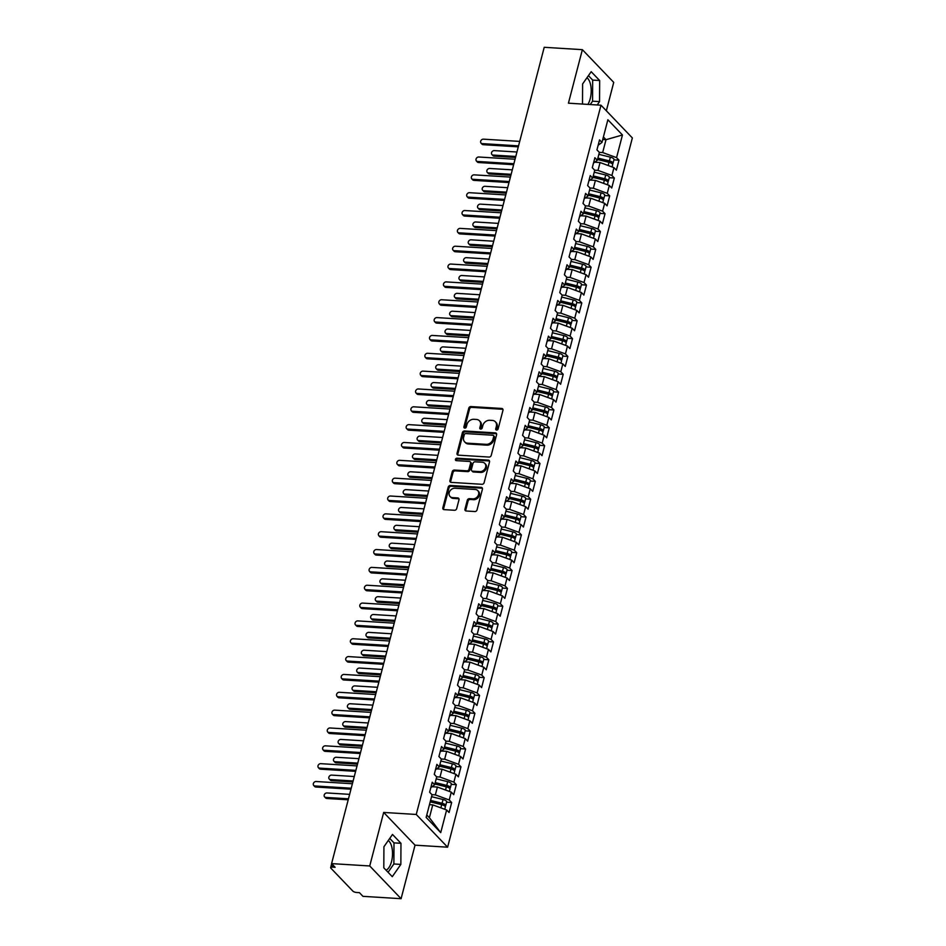 <?xml version="1.0" encoding="UTF-8"?>
<svg xmlns="http://www.w3.org/2000/svg" width="946" height="946" viewBox="0 0 946 946"><rect width="100%" height="100%" fill="white"/><g stroke="black" fill="none" stroke-linecap="round" stroke-linejoin="round"><path stroke-width="1.42" d="M496.603 430.075A1.348 1.1 -43.8 0 0 498.116 428.928L502.965 410.316A1.927 1.573 -43.8 0 0 501.711 408.459L470.931 406.555A1.927 1.573 -43.8 0 0 468.767 408.199L463.918 426.812A1.348 1.1 -43.8 0 0 466.319 426.965L466.946 424.553A6.173 5.049 -43.8 0 1 473.875 419.291L476.441 419.445A6.173 5.049 -43.8 0 1 479.433 420.781A6.173 5.049 -43.8 0 1 480.45 425.393L479.823 427.793A1.348 1.1 -43.8 0 0 482.212 427.947L482.838 425.534A6.173 5.049 -43.8 0 1 489.78 420.272L492.334 420.426A6.173 5.049 -43.8 0 1 495.337 421.762A6.173 5.049 -43.8 0 1 496.354 426.374L495.728 428.775A1.348 1.1 -43.8 0 0 496.603 430.075M386.039 870.166A15.337 7.06 93.5 0 0 391.538 861.522A15.337 7.06 93.5 0 0 388.262 840.533M586.946 77.761A15.337 7.06 -86.5 0 1 590.221 98.739A15.337 7.06 -86.5 0 1 587.892 104.391M464.971 509.137A1.927 1.573 -43.8 0 0 466.224 510.994L474.868 511.538A1.927 1.573 -43.8 0 0 477.032 509.882L482.413 489.224A1.927 1.573 -43.8 0 0 481.159 487.367L450.379 485.464A1.927 1.573 -43.8 0 0 448.215 487.107L442.834 507.766A1.927 1.573 -43.8 0 0 444.088 509.622L454.518 510.272A1.927 1.573 -43.8 0 0 456.682 508.629L458.987 499.784A1.927 1.573 -43.8 0 0 457.734 497.927L452.566 497.608A5.168 4.222 -43.8 0 1 450.06 496.496A5.168 4.222 -43.8 0 1 449.835 491.163A5.168 4.222 -43.8 0 1 455.002 488.231L475.259 489.484A5.168 4.222 -43.8 0 1 477.765 490.607A5.168 4.222 -43.8 0 1 477.99 495.929A5.168 4.222 -43.8 0 1 472.823 498.861L469.441 498.648A1.927 1.573 -43.8 0 0 467.277 500.292L464.971 509.137L465.763 509.953A1.927 1.573 -43.8 0 0 465.775 510.899M606.339 110.777L613.729 82.385L582.369 49.665L544.222 47.3L331.585 863.615L335.12 867.293L332.33 867.115A2.944 1.029 -165.4 0 0 330.651 867.6A2.944 1.029 -165.4 0 0 330.887 868.18L352.846 891.097A2.944 1.029 -165.4 0 0 356.63 892.48L359.421 892.657L362.945 896.335L401.092 898.7L415.034 845.168L447.612 847.19L416.252 814.459L383.674 812.437L369.732 865.968L331.585 863.615M582.369 49.665L568.428 103.185L600.994 105.207L416.252 814.459M489.047 457.06A1.927 1.573 -43.8 0 0 491.222 455.416L496.603 434.746A1.927 1.573 -43.8 0 0 495.349 432.89L464.569 430.986A1.927 1.573 -43.8 0 0 462.405 432.629L457.024 453.3A1.927 1.573 -43.8 0 0 458.278 455.156L489.047 457.06M489.508 461.991L484.127 482.649A1.927 1.573 -43.8 0 1 481.952 484.293L451.183 482.389A1.927 1.573 -43.8 0 1 449.929 480.533L452.235 471.687A1.927 1.573 -43.8 0 1 454.399 470.044L466.875 470.812A1.927 1.573 -43.8 0 0 469.05 469.169L470.576 463.304A1.927 1.573 -43.8 0 0 469.322 461.447L456.327 460.643A1.348 1.1 -43.8 0 1 456.965 458.195L488.254 460.123A1.927 1.573 -43.8 0 1 489.508 461.991M447.612 847.19L632.354 137.939L600.994 105.207M602.732 139.5L606.008 139.701L622.456 134.982L607.876 119.764L601.975 142.42L599.539 139.878L596.938 149.87L599.374 152.412L597.328 160.264L594.892 157.722L592.291 167.714L594.727 170.256L592.681 178.108L590.245 175.566L587.643 185.558L590.079 188.1L588.034 195.952L585.598 193.41L582.996 203.402L585.432 205.944L583.386 213.796L580.95 211.254L578.349 221.246L580.785 223.788L578.739 231.64L576.303 229.098L573.702 239.09L576.126 241.62L574.092 249.472L571.656 246.941L569.054 256.934L571.479 259.464L569.445 267.316L567.009 264.785L564.407 274.778L566.831 277.308L564.786 285.16L562.362 282.629L559.76 292.621L562.184 295.152L560.138 303.004L557.714 300.473L555.113 310.465L557.537 312.996L555.491 320.848L553.067 318.317L550.466 328.309L552.89 330.84L550.844 338.692L548.42 336.149L545.818 346.141L548.242 348.684L546.197 356.536L543.773 353.993L541.171 363.985L543.595 366.528L541.55 374.38L539.125 371.837L536.524 381.829L538.948 384.372L536.902 392.223L534.478 389.681L531.877 399.673L534.301 402.216L532.255 410.067L529.831 407.525L527.229 417.517L529.654 420.059L527.608 427.899L525.184 425.369L522.57 435.361L525.006 437.892L522.961 445.743L520.537 443.213L517.923 453.205L520.359 455.736L518.313 463.587L515.889 461.057L513.276 471.049L515.712 473.579L513.666 481.431L511.23 478.901L508.629 488.893L511.065 491.423L509.019 499.275L506.583 496.745L503.982 506.737L506.417 509.267L504.372 517.119L501.936 514.589L499.334 524.581L501.77 527.111L499.725 534.963L497.289 532.421L494.687 542.413L497.123 544.955L495.077 552.807L492.641 550.265L490.04 560.257L492.476 562.799L490.43 570.651L487.994 568.108L485.393 578.101L487.829 580.643L485.783 588.495L483.347 585.952L480.745 595.945L483.181 598.487L481.136 606.339L478.7 603.796L476.098 613.788L478.534 616.331L476.488 624.171L474.052 621.64L471.451 631.632L473.887 634.163L471.841 642.015L469.405 639.484L466.804 649.476L469.24 652.007L467.194 659.859L464.758 657.328L462.156 667.32L464.581 669.851L462.547 677.703L460.111 675.172L457.509 685.164L459.933 687.695L457.899 695.547L455.464 693.016L452.862 703.008L455.286 705.539L453.24 713.39L450.816 710.86L448.215 720.852L450.639 723.383L448.593 731.234L446.169 728.692L443.568 738.684L445.992 741.226L443.946 749.078L441.522 746.536L438.92 756.528L441.344 759.07L439.299 766.922L436.875 764.38L434.273 774.372L436.697 776.914L434.652 784.766L432.227 782.224L429.626 792.216L432.05 794.758L426.149 817.415L440.73 832.634L446.63 809.977L432.748 804.88L429.472 804.679M622.456 134.982L616.556 157.639L602.661 152.543L599.303 152.341M613.907 159.862L618.991 160.17L616.556 157.639M618.991 160.17L616.378 170.162L613.954 167.631L611.908 175.483L598.014 170.386L594.656 170.185M609.259 177.706L614.332 178.014L611.908 175.483M614.332 178.014L611.731 188.006L609.307 185.475L607.261 193.327L593.367 188.23L590.008 188.018M604.612 195.55L609.685 195.857L607.261 193.327M609.685 195.857L607.084 205.85L604.66 203.319L602.614 211.171L588.719 206.074L585.361 205.861M599.965 213.394L605.038 213.701L602.614 211.171M605.038 213.701L602.436 223.694L600.012 221.163L597.967 229.015L584.072 223.918L580.702 223.705M595.318 231.238L600.391 231.545L597.967 229.015M600.391 231.545L597.789 241.537L595.365 239.007L593.319 246.859L579.425 241.762L576.055 241.549M590.671 249.07L595.744 249.389L593.319 246.859M595.744 249.389L593.142 259.381L590.718 256.851L588.672 264.691L574.778 259.606L571.408 259.393M586.023 266.914L591.096 267.233L588.672 264.691M591.096 267.233L588.495 277.225L586.071 274.683L584.025 282.535L570.131 277.45L566.76 277.237M581.376 284.758L586.449 285.077L584.025 282.535M586.449 285.077L583.848 295.069L581.423 292.527L579.378 300.379L565.483 295.294L562.113 295.081M576.729 302.602L581.802 302.921L579.378 300.379M581.802 302.921L579.2 312.913L576.776 310.371L574.73 318.223L560.836 313.126L557.466 312.925M572.07 320.446L577.155 320.765L574.73 318.223M577.155 320.765L574.553 330.757L572.129 328.215L570.083 336.067L556.189 330.97L552.819 330.769M567.423 338.29L572.507 338.609L570.083 336.067M572.507 338.609L569.906 348.601L567.47 346.059L565.436 353.91L551.542 348.814L548.172 348.613M562.775 356.134L567.86 356.441L565.436 353.91M567.86 356.441L565.259 366.433L562.823 363.903L560.789 371.754L546.894 366.658L543.524 366.457M558.128 373.977L563.213 374.285L560.789 371.754M563.213 374.285L560.611 384.277L558.175 381.746L556.13 389.598L542.247 384.502L538.877 384.289M553.481 391.821L558.566 392.129L556.13 389.598M558.566 392.129L555.964 402.121L553.528 399.59L551.483 407.442L537.6 402.346L534.23 402.133M548.834 409.665L553.918 409.973L551.483 407.442M553.918 409.973L551.317 419.965L548.881 417.434L546.835 425.286L532.953 420.19L529.583 419.977M544.187 427.509L549.271 427.817L546.835 425.286M549.271 427.817L546.67 437.809L544.234 435.278L542.188 443.13L528.306 438.033L524.935 437.821M539.539 445.341L544.624 445.661L542.188 443.13M544.624 445.661L542.023 455.653L539.587 453.122L537.541 460.962L523.646 455.877L520.288 455.665M534.892 463.185L539.977 463.505L537.541 460.962M539.977 463.505L537.375 473.497L534.939 470.954L532.894 478.806L518.999 473.721L515.641 473.508M530.245 481.029L535.33 481.348L532.894 478.806M535.33 481.348L532.728 491.341L530.292 488.798L528.246 496.65L514.352 491.565L510.994 491.352M525.598 498.873L530.682 499.192L528.246 496.65M530.682 499.192L528.081 509.185L525.645 506.642L523.599 514.494L509.705 509.397L506.347 509.196M520.95 516.717L526.035 517.036L523.599 514.494M526.035 517.036L523.434 527.028L520.998 524.486L518.952 532.338L505.058 527.241L501.699 527.04M516.303 534.561L521.388 534.88L518.952 532.338M521.388 534.88L518.786 544.872L516.35 542.33L514.305 550.182L500.41 545.085L497.052 544.884M511.656 552.405L516.741 552.712L514.305 550.182M516.741 552.712L514.139 562.704L511.703 560.174L509.658 568.026L495.763 562.929L492.405 562.728M507.009 570.249L512.093 570.556L509.658 568.026M512.093 570.556L509.48 580.548L507.056 578.018L505.01 585.87L491.116 580.773L487.758 580.56M502.361 588.093L507.446 588.4L505.01 585.87M507.446 588.4L504.833 598.392L502.409 595.862L500.363 603.714L486.469 598.617L483.11 598.404M497.714 605.937L502.799 606.244L500.363 603.714M502.799 606.244L500.186 616.236L497.762 613.706L495.716 621.557L481.821 616.461L478.463 616.248M493.067 623.781L498.14 624.088L495.716 621.557M498.14 624.088L495.538 634.08L493.114 631.55L491.069 639.401L477.174 634.305L473.816 634.092M488.42 641.613L493.493 641.932L491.069 639.401M493.493 641.932L490.891 651.924L488.467 649.382L486.421 657.234L472.527 652.149L469.169 651.936M483.773 659.457L488.846 659.776L486.421 657.234M488.846 659.776L486.244 669.768L483.82 667.226L481.774 675.077L467.88 669.993L464.51 669.78M479.125 677.301L484.198 677.62L481.774 675.077M484.198 677.62L481.597 687.612L479.173 685.07L477.127 692.921L463.233 687.837L459.862 687.624M474.478 695.144L479.551 695.464L477.127 692.921M479.551 695.464L476.95 705.456L474.525 702.913L472.48 710.765L458.585 705.669L455.215 705.468M469.831 712.988L474.904 713.308L472.48 710.765M474.904 713.308L472.302 723.3L469.878 720.757L467.832 728.609L453.938 723.513L450.568 723.312M465.184 730.832L470.257 731.152L467.832 728.609M470.257 731.152L467.655 741.144L465.231 738.601L463.185 746.453L449.291 741.357L445.921 741.156M460.536 748.676L465.609 748.984L463.185 746.453M465.609 748.984L463.008 758.976L460.584 756.445L458.538 764.297L444.644 759.2L441.274 758.999M455.877 766.52L460.962 766.828L458.538 764.297M460.962 766.828L458.361 776.82L455.925 774.289L453.891 782.141L439.996 777.044L436.626 776.832M451.23 784.364L456.315 784.672L453.891 782.141M456.315 784.672L453.713 794.664L451.277 792.133L449.244 799.985L435.349 794.888L431.979 794.675M446.583 802.208L451.668 802.515L449.244 799.985M451.668 802.515L449.066 812.508L446.63 809.977M434.652 784.766L430.82 787.604M426.776 814.991L429.401 817.722L432.748 804.88M429.401 817.722L440.73 832.634M439.299 766.922L435.467 769.76M435.349 794.888L437.395 787.037L432.038 786.705M451.277 792.133L437.395 787.037M443.946 749.078L440.115 751.916M439.996 777.044L442.042 769.193L436.685 768.862M455.925 774.289L442.042 769.193M448.593 731.234L444.762 734.072M444.644 759.2L446.689 751.349L441.333 751.018M460.584 756.445L446.689 751.349M453.24 713.39L449.409 716.228M449.291 741.357L451.337 733.505L445.98 733.174M465.231 738.601L451.337 733.505M457.899 695.547L454.068 698.385M453.938 723.513L455.984 715.661L450.627 715.33M469.878 720.757L455.984 715.661M462.547 677.703L458.715 680.552M458.585 705.669L460.631 697.829L455.274 697.486M474.525 702.913L460.631 697.829M467.194 659.859L463.363 662.708M463.233 687.837L465.278 679.985L459.922 679.654M479.173 685.07L465.278 679.985M471.841 642.015L468.01 644.865M467.88 669.993L469.925 662.141L464.569 661.81M483.82 667.226L469.925 662.141M476.488 624.171L472.657 627.021M472.527 652.149L474.573 644.297L469.216 643.966M488.467 649.382L474.573 644.297M481.136 606.339L477.304 609.177M477.174 634.305L479.22 626.453L473.863 626.122M493.114 631.55L479.22 626.453M485.783 588.495L481.952 591.333M481.821 616.461L483.867 608.609L478.51 608.278M497.762 613.706L483.867 608.609M490.43 570.651L486.599 573.489M486.469 598.617L488.514 590.765L483.158 590.434M502.409 595.862L488.514 590.765M495.077 552.807L491.246 555.645M491.116 580.773L493.162 572.921L487.805 572.59M507.056 578.018L493.162 572.921M499.725 534.963L495.893 537.801M495.763 562.929L497.809 555.077L492.452 554.746M511.703 560.174L497.809 555.077M504.372 517.119L500.54 519.957M500.41 545.085L502.456 537.233L497.099 536.902M516.35 542.33L502.456 537.233M509.019 499.275L505.188 502.113M505.058 527.241L507.103 519.389L501.747 519.058M520.998 524.486L507.103 519.389M513.666 481.431L509.835 484.281M509.705 509.397L511.751 501.557L506.394 501.214M525.645 506.642L511.751 501.557M518.313 463.587L514.482 466.437M514.352 491.565L516.398 483.713L511.041 483.382M530.292 488.798L516.398 483.713M522.961 445.743L519.129 448.593M518.999 473.721L521.045 465.87L515.688 465.538M534.939 470.954L521.045 465.87M527.608 427.899L523.777 430.749M523.646 455.877L525.692 448.026L520.335 447.695M539.587 453.122L525.692 448.026M532.255 410.067L528.424 412.905M528.306 438.033L530.339 430.182L524.995 429.851M544.234 435.278L530.339 430.182M536.902 392.223L533.071 395.061M532.953 420.19L534.987 412.338L529.642 412.007M548.881 417.434L534.987 412.338M541.55 374.38L537.718 377.218M537.6 402.346L539.646 394.494L534.289 394.163M553.528 399.59L539.646 394.494M546.197 356.536L542.365 359.374M542.247 384.502L544.293 376.65L538.936 376.319M558.175 381.746L544.293 376.65M550.844 338.692L547.013 341.53M546.894 366.658L548.94 358.806L543.583 358.475M562.823 363.903L548.94 358.806M555.491 320.848L551.66 323.686M551.542 348.814L553.587 340.962L548.231 340.631M567.47 346.059L553.587 340.962M560.138 303.004L556.307 305.842M556.189 330.97L558.235 323.118L552.878 322.787M572.129 328.215L558.235 323.118M564.786 285.16L560.954 288.01M560.836 313.126L562.882 305.286L557.525 304.943M576.776 310.371L562.882 305.286M569.445 267.316L565.613 270.166M565.483 295.294L567.529 287.442L562.172 287.111M581.423 292.527L567.529 287.442M574.092 249.472L570.261 252.322M570.131 277.45L572.176 269.598L566.82 269.267M586.071 274.683L572.176 269.598M578.739 231.64L574.908 234.478M574.778 259.606L576.824 251.754L571.467 251.423M590.718 256.851L576.824 251.754M583.386 213.796L579.555 216.634M579.425 241.762L581.471 233.91L576.114 233.579M595.365 239.007L581.471 233.91M588.034 195.952L584.202 198.79M584.072 223.918L586.118 216.066L580.761 215.735M600.012 221.163L586.118 216.066M592.681 178.108L588.85 180.946M588.719 206.074L590.765 198.222L585.408 197.891M604.66 203.319L590.765 198.222M597.328 160.264L593.497 163.102M593.367 188.23L595.412 180.379L590.056 180.047M609.307 185.475L595.412 180.379M601.975 142.42L598.144 145.258M598.014 170.386L600.06 162.535L594.703 162.204M613.954 167.631L600.06 162.535M369.732 865.968L401.092 898.7M597.198 104.971L599.539 101.624L599.658 80.528L591.191 71.695L582.606 83.958L582.5 104.06M415.034 845.168L383.674 812.437M400.962 843.3L392.495 834.467L383.922 846.741L383.804 867.837L392.271 876.67L400.856 864.408L400.962 843.3L393.997 842.874L389.74 838.428M602.661 152.543L606.008 139.701L603.394 136.969M590.233 104.545L592.574 101.187L592.681 80.091L588.424 75.645M592.574 101.187L599.539 101.624M592.681 80.091L599.658 80.528M388.073 872.283L393.879 863.97L393.997 842.874M393.879 863.97L400.856 864.408M496.473 430.063A1.348 1.1 -43.8 0 1 496.508 429.602L497.135 427.19A6.173 5.049 -43.8 0 0 496.118 422.578L495.337 421.762M479.433 420.781L480.225 421.597A6.173 5.049 -43.8 0 1 481.23 426.208L480.603 428.609A1.348 1.1 -43.8 0 0 480.58 429.082M502.941 409.382A1.927 1.573 -43.8 0 0 502.492 409.275L471.723 407.371A1.927 1.573 -43.8 0 0 469.547 409.027L464.711 427.627A1.348 1.1 -43.8 0 0 464.675 428.1M496.579 433.812A1.927 1.573 -43.8 0 0 496.13 433.717L465.349 431.814A1.927 1.573 -43.8 0 0 463.185 433.457L457.805 454.115A1.927 1.573 -43.8 0 0 457.829 455.061M493.706 436.532A1.348 1.1 -43.8 0 0 492.831 435.231L465.81 433.564A1.348 1.1 -43.8 0 0 464.297 434.711L463.635 437.253A6.173 5.049 -43.8 0 0 464.652 441.865A6.173 5.049 -43.8 0 0 467.643 443.189L486.114 444.336A6.173 5.049 -43.8 0 0 493.043 439.074L493.706 436.532L494.486 437.348A1.348 1.1 -43.8 0 0 494.261 436.343L493.481 435.527M464.652 441.865L465.432 442.681A6.173 5.049 -43.8 0 0 468.436 444.005L467.643 443.189M494.486 437.348L493.824 439.89A6.173 5.049 -43.8 0 1 486.894 445.152L468.436 444.005M470.257 461.861L471.037 462.677A1.927 1.573 -43.8 0 1 471.356 464.119L469.831 469.996A1.927 1.573 -43.8 0 1 467.667 471.64L455.18 470.86A1.927 1.573 -43.8 0 0 453.016 472.515L450.71 481.348A1.927 1.573 -43.8 0 0 450.734 482.294M489.484 461.045A1.927 1.573 -43.8 0 0 489.035 460.95L457.746 459.011A1.348 1.1 -43.8 0 0 456.197 460.631M479.835 471.616A5.168 4.222 -43.8 0 0 485.002 468.684A5.168 4.222 -43.8 0 0 484.778 463.363A5.168 4.222 -43.8 0 0 482.271 462.251L475.129 461.814A1.927 1.573 -43.8 0 0 472.965 463.457L471.439 469.322A1.927 1.573 -43.8 0 0 472.693 471.179L479.835 471.616L480.615 472.432A5.168 4.222 -43.8 0 0 485.783 469.512A5.168 4.222 -43.8 0 0 485.558 464.179L484.778 463.363M471.758 470.765L472.539 471.581A1.927 1.573 -43.8 0 0 473.473 471.995L472.693 471.179M480.615 472.432L473.473 471.995M477.765 490.607L478.558 491.423A5.168 4.222 -43.8 0 1 478.771 496.745A5.168 4.222 -43.8 0 1 473.603 499.677L470.233 499.464A1.927 1.573 -43.8 0 0 468.057 501.108L465.763 509.953M450.06 496.496L450.84 497.312A5.168 4.222 -43.8 0 0 453.347 498.424L452.566 497.608M458.964 498.838A1.927 1.573 -43.8 0 0 458.514 498.743L453.347 498.424M482.389 488.278A1.927 1.573 -43.8 0 0 481.94 488.183L451.171 486.279A1.927 1.573 -43.8 0 0 448.995 487.923L443.615 508.593A1.927 1.573 -43.8 0 0 443.639 509.527M597.671 158.94L609.283 161.79L610.395 162.759M597.896 158.088L609.401 160.903A3.926 1.36 14.6 0 1 612.701 162.476A3.926 1.36 14.6 0 1 613.02 163.256L614.001 159.507A3.926 1.36 -165.4 0 0 613.67 158.739A3.926 1.36 -165.4 0 0 610.371 157.154L598.865 154.34M613.02 163.256A3.926 1.36 14.6 0 1 612.228 163.812M597.517 159.507L609.023 162.334A3.926 1.36 14.6 0 1 612.322 163.906A3.926 1.36 14.6 0 1 612.653 164.687L612.062 166.934M493.126 155.073L494.143 156.137A2.46 2.01 136.2 0 1 492.961 155.605L491.932 154.541A2.46 2.01 -43.8 0 0 493.126 155.073L515.783 156.468M516.942 152.01L494.297 150.615A2.46 2.01 -43.8 0 0 491.932 154.541M494.143 156.137L515.523 157.462M519.709 141.403L483.311 139.157A2.46 2.01 -43.8 0 0 482.153 143.615L483.17 144.679A2.46 2.01 136.2 0 1 481.975 144.147L480.958 143.083M518.29 146.855L483.17 144.679M518.55 145.873L482.153 143.615M593.024 176.784L604.636 179.634L605.747 180.603M593.248 175.932L604.754 178.747A3.926 1.36 14.6 0 1 608.053 180.319A3.926 1.36 14.6 0 1 608.373 181.1L609.354 177.351A3.926 1.36 -165.4 0 0 609.023 176.583A3.926 1.36 -165.4 0 0 605.724 174.998L594.218 172.184M608.373 181.1A3.926 1.36 14.6 0 1 607.58 181.656M592.87 177.351L604.376 180.178A3.926 1.36 14.6 0 1 607.675 181.75A3.926 1.36 14.6 0 1 608.006 182.531L607.415 184.777M488.479 172.917L489.496 173.981A2.46 2.01 136.2 0 1 488.313 173.449L487.285 172.385A2.46 2.01 -43.8 0 0 488.479 172.917L511.136 174.312M512.294 169.854L489.65 168.459A2.46 2.01 -43.8 0 0 487.285 172.385M489.496 173.981L510.875 175.306M588.377 194.628L599.989 197.478L601.1 198.447M588.601 193.776L600.107 196.591A3.926 1.36 14.6 0 1 603.406 198.163A3.926 1.36 14.6 0 1 603.725 198.944L604.707 195.195A3.926 1.36 -165.4 0 0 604.376 194.415A3.926 1.36 -165.4 0 0 601.077 192.842L589.571 190.028M603.725 198.944A3.926 1.36 14.6 0 1 602.933 199.5M588.223 195.195L599.729 198.021A3.926 1.36 14.6 0 1 603.028 199.594A3.926 1.36 14.6 0 1 603.359 200.375L602.768 202.621M483.832 190.761L484.849 191.825A2.46 2.01 136.2 0 1 483.654 191.293L482.637 190.229A2.46 2.01 -43.8 0 0 483.832 190.761L506.488 192.156M507.647 187.698L484.991 186.303A2.46 2.01 -43.8 0 0 482.637 190.229M484.849 191.825L506.228 193.15M583.729 212.472L595.341 215.321L596.453 216.291M583.954 211.608L595.46 214.435A3.926 1.36 14.6 0 1 598.759 216.007A3.926 1.36 14.6 0 1 599.078 216.788L600.048 213.039A3.926 1.36 -165.4 0 0 599.729 212.259A3.926 1.36 -165.4 0 0 596.429 210.686L584.924 207.872M599.078 216.788A3.926 1.36 14.6 0 1 598.286 217.344M583.576 213.039L595.081 215.865A3.926 1.36 14.6 0 1 598.38 217.438A3.926 1.36 14.6 0 1 598.7 218.207L598.12 220.465M479.184 208.605L480.201 209.669A2.46 2.01 136.2 0 1 479.007 209.137L477.99 208.073A2.46 2.01 -43.8 0 0 479.184 208.605L501.841 210M503 205.542L480.343 204.135A2.46 2.01 -43.8 0 0 477.99 208.073M480.201 209.669L501.581 210.982M579.082 230.316L590.694 233.165L591.806 234.135M579.307 229.452L590.812 232.278A3.926 1.36 14.6 0 1 594.112 233.851A3.926 1.36 14.6 0 1 594.431 234.632L595.401 230.883A3.926 1.36 -165.4 0 0 595.081 230.103A3.926 1.36 -165.4 0 0 591.782 228.53L580.276 225.716M594.431 234.632A3.926 1.36 14.6 0 1 593.639 235.187M578.928 230.883L590.434 233.709A3.926 1.36 14.6 0 1 593.733 235.282A3.926 1.36 14.6 0 1 594.053 236.051L593.473 238.309M474.537 226.449L475.554 227.501A2.46 2.01 136.2 0 1 474.36 226.981L473.343 225.917A2.46 2.01 -43.8 0 0 474.537 226.449L497.194 227.844M498.353 223.386L475.696 221.979A2.46 2.01 -43.8 0 0 473.343 225.917M475.554 227.501L496.934 228.826M515.062 159.247L478.664 157.001A2.46 2.01 -43.8 0 0 477.505 161.459L478.522 162.523A2.46 2.01 136.2 0 1 477.328 161.991L476.311 160.926M513.643 164.699L478.522 162.523M513.903 163.717L477.505 161.459M510.414 177.091L474.017 174.844A2.46 2.01 -43.8 0 0 472.858 179.302L473.875 180.367A2.46 2.01 136.2 0 1 472.681 179.835L471.664 178.77M508.995 182.543L473.875 180.367M509.255 181.549L472.858 179.302M505.767 194.935L469.37 192.688A2.46 2.01 -43.8 0 0 468.211 197.146L469.228 198.211A2.46 2.01 136.2 0 1 468.034 197.679L467.017 196.614M504.348 200.386L469.228 198.211M504.596 199.393L468.211 197.146M501.12 212.779L464.723 210.532A2.46 2.01 -43.8 0 0 463.564 214.99L464.581 216.055A2.46 2.01 136.2 0 1 463.386 215.522L462.369 214.458M499.701 218.23L464.581 216.055M499.949 217.237L463.564 214.99M574.435 248.159L586.047 251.009L587.159 251.979M574.66 247.296L586.165 250.122A3.926 1.36 14.6 0 1 589.464 251.695A3.926 1.36 14.6 0 1 589.784 252.476L590.753 248.727A3.926 1.36 -165.4 0 0 590.434 247.947A3.926 1.36 -165.4 0 0 587.135 246.374L575.629 243.548M589.784 252.476A3.926 1.36 14.6 0 1 588.991 253.031M574.281 248.727L585.787 251.541A3.926 1.36 14.6 0 1 589.086 253.126A3.926 1.36 14.6 0 1 589.405 253.895L588.826 256.153M469.89 244.281L470.907 245.345A2.46 2.01 136.2 0 1 469.713 244.825L468.696 243.761A2.46 2.01 -43.8 0 0 469.89 244.281L492.547 245.688M493.706 241.23L471.049 239.823A2.46 2.01 -43.8 0 0 468.696 243.761M470.907 245.345L492.287 246.67M496.473 230.623L460.075 228.376A2.46 2.01 -43.8 0 0 458.916 232.834L459.933 233.899A2.46 2.01 136.2 0 1 458.739 233.366L457.722 232.302M495.054 236.062L459.933 233.899M495.302 235.081L458.916 232.834M569.788 266.003L581.4 268.841L582.511 269.823M570 265.14L581.518 267.966A3.926 1.36 14.6 0 1 584.817 269.539A3.926 1.36 14.6 0 1 585.136 270.308L586.106 266.571A3.926 1.36 -165.4 0 0 585.787 265.791A3.926 1.36 -165.4 0 0 582.488 264.218L570.982 261.392M585.136 270.308A3.926 1.36 14.6 0 1 584.344 270.875M569.634 266.571L581.14 269.385A3.926 1.36 14.6 0 1 584.439 270.97A3.926 1.36 14.6 0 1 584.758 271.739L584.179 273.997M465.243 262.125L466.26 263.189A2.46 2.01 136.2 0 1 465.065 262.657L464.048 261.604A2.46 2.01 -43.8 0 0 465.243 262.125L487.9 263.532M489.058 259.074L466.402 257.667A2.46 2.01 -43.8 0 0 464.048 261.604M466.26 263.189L487.639 264.513M565.14 283.847L576.741 286.685L577.864 287.667M565.353 282.984L576.871 285.81A3.926 1.36 14.6 0 1 580.17 287.383A3.926 1.36 14.6 0 1 580.489 288.152L581.459 284.415A3.926 1.36 -165.4 0 0 581.14 283.634A3.926 1.36 -165.4 0 0 577.84 282.062L566.335 279.236M580.489 288.152A3.926 1.36 14.6 0 1 579.697 288.707M564.987 284.415L576.492 287.229A3.926 1.36 14.6 0 1 579.792 288.814A3.926 1.36 14.6 0 1 580.111 289.582L579.531 291.841M460.596 279.969L461.613 281.033A2.46 2.01 136.2 0 1 460.418 280.501L459.401 279.437A2.46 2.01 -43.8 0 0 460.596 279.969L483.252 281.376M484.411 276.918L461.754 275.511A2.46 2.01 -43.8 0 0 459.401 279.437M461.613 281.033L482.992 282.357M560.481 301.691L572.094 304.529L573.217 305.511M560.706 300.828L572.224 303.642A3.926 1.36 14.6 0 1 575.523 305.227A3.926 1.36 14.6 0 1 575.842 305.996L576.812 302.247A3.926 1.36 -165.4 0 0 576.492 301.478A3.926 1.36 -165.4 0 0 573.193 299.906L561.688 297.079M575.842 305.996A3.926 1.36 14.6 0 1 575.05 306.551M560.339 302.259L571.845 305.073A3.926 1.36 14.6 0 1 575.144 306.646A3.926 1.36 14.6 0 1 575.464 307.426L574.884 309.685M455.948 297.813L456.965 298.877A2.46 2.01 136.2 0 1 455.771 298.345L454.754 297.281A2.46 2.01 -43.8 0 0 455.948 297.813L478.605 299.22M479.764 294.762L457.107 293.355A2.46 2.01 -43.8 0 0 454.754 297.281M456.965 298.877L478.345 300.201M555.834 319.535L567.446 322.373L568.57 323.355M556.059 318.672L567.576 321.486A3.926 1.36 14.6 0 1 570.876 323.071A3.926 1.36 14.6 0 1 571.195 323.839L572.164 320.091A3.926 1.36 -165.4 0 0 571.845 319.322A3.926 1.36 -165.4 0 0 568.546 317.75L557.04 314.923M571.195 323.839A3.926 1.36 14.6 0 1 570.403 324.395M555.692 320.103L567.198 322.917A3.926 1.36 14.6 0 1 570.497 324.49A3.926 1.36 14.6 0 1 570.816 325.27L570.237 327.529M451.301 315.657L452.318 316.721A2.46 2.01 136.2 0 1 451.124 316.189L450.107 315.124A2.46 2.01 -43.8 0 0 451.301 315.657L473.958 317.064M475.117 312.594L452.46 311.199A2.46 2.01 -43.8 0 0 450.107 315.124M452.318 316.721L473.698 318.045M491.825 248.467L455.428 246.208A2.46 2.01 -43.8 0 0 454.269 250.678L455.286 251.742A2.46 2.01 136.2 0 1 454.092 251.21L453.075 250.146M490.406 253.906L455.286 251.742M490.655 252.925L454.269 250.678M487.178 266.311L450.781 264.052A2.46 2.01 -43.8 0 0 449.622 268.522L450.639 269.586A2.46 2.01 136.2 0 1 449.445 269.054L448.428 267.99M485.759 271.75L450.639 269.586M486.008 270.769L449.622 268.522M482.531 284.155L446.134 281.896A2.46 2.01 -43.8 0 0 444.975 286.354L445.992 287.418A2.46 2.01 136.2 0 1 444.797 286.898L443.78 285.834M481.112 289.594L445.992 287.418M481.36 288.613L444.975 286.354M477.872 301.999L441.486 299.74A2.46 2.01 -43.8 0 0 440.328 304.198L441.344 305.262A2.46 2.01 136.2 0 1 440.15 304.73L439.133 303.678M476.465 307.438L441.344 305.262M476.713 306.457L440.328 304.198M551.187 337.367L562.799 340.217L563.922 341.187M551.412 336.516L562.917 339.33A3.926 1.36 14.6 0 1 566.216 340.915A3.926 1.36 14.6 0 1 566.548 341.683L567.517 337.935A3.926 1.36 -165.4 0 0 567.198 337.166A3.926 1.36 -165.4 0 0 563.899 335.582L552.393 332.767M566.548 341.683A3.926 1.36 14.6 0 1 565.755 342.239M551.045 337.947L562.551 340.761A3.926 1.36 14.6 0 1 565.85 342.334A3.926 1.36 14.6 0 1 566.169 343.114L565.59 345.361M446.654 333.5L447.671 334.565A2.46 2.01 136.2 0 1 446.477 334.033L445.46 332.968A2.46 2.01 -43.8 0 0 446.654 333.5L469.311 334.908M470.469 330.438L447.813 329.042A2.46 2.01 -43.8 0 0 445.46 332.968M447.671 334.565L469.05 335.889M546.54 355.211L558.152 358.061L559.275 359.031M546.764 354.36L558.27 357.174A3.926 1.36 14.6 0 1 561.569 358.747A3.926 1.36 14.6 0 1 561.9 359.527L562.87 355.779A3.926 1.36 -165.4 0 0 562.551 355.01A3.926 1.36 -165.4 0 0 559.252 353.426L547.746 350.611M561.9 359.527A3.926 1.36 14.6 0 1 561.108 360.083M546.398 355.779L557.904 358.605A3.926 1.36 14.6 0 1 561.203 360.178A3.926 1.36 14.6 0 1 561.522 360.958L560.943 363.205M442.007 351.344L443.024 352.409A2.46 2.01 136.2 0 1 441.829 351.877L440.812 350.812A2.46 2.01 -43.8 0 0 442.007 351.344L464.663 352.74M465.822 348.282L443.166 346.886A2.46 2.01 -43.8 0 0 440.812 350.812M443.024 352.409L464.403 353.733M541.892 373.055L553.505 375.905L554.628 376.875M542.117 372.204L553.623 375.018A3.926 1.36 14.6 0 1 556.922 376.591A3.926 1.36 14.6 0 1 557.253 377.371L558.223 373.623A3.926 1.36 -165.4 0 0 557.904 372.842A3.926 1.36 -165.4 0 0 554.604 371.27L543.099 368.455M557.253 377.371A3.926 1.36 14.6 0 1 556.461 377.927M541.751 373.623L553.256 376.449A3.926 1.36 14.6 0 1 556.555 378.022A3.926 1.36 14.6 0 1 556.875 378.802L556.283 381.049M437.359 369.188L438.376 370.253A2.46 2.01 136.2 0 1 437.182 369.72L436.165 368.656A2.46 2.01 -43.8 0 0 437.359 369.188L460.004 370.584M461.175 366.126L438.518 364.73A2.46 2.01 -43.8 0 0 436.165 368.656M438.376 370.253L459.756 371.577M537.245 390.899L548.857 393.749L549.981 394.719M537.47 390.048L548.976 392.862A3.926 1.36 14.6 0 1 552.275 394.435A3.926 1.36 14.6 0 1 552.606 395.215L553.576 391.467A3.926 1.36 -165.4 0 0 553.256 390.686A3.926 1.36 -165.4 0 0 549.957 389.113L538.451 386.299M552.606 395.215A3.926 1.36 14.6 0 1 551.814 395.771M537.103 391.467L548.609 394.293A3.926 1.36 14.6 0 1 551.908 395.866A3.926 1.36 14.6 0 1 552.228 396.646L551.636 398.893M432.712 387.032L433.729 388.097A2.46 2.01 136.2 0 1 432.535 387.564L431.518 386.5A2.46 2.01 -43.8 0 0 432.712 387.032L455.357 388.428M456.528 383.97L433.871 382.562A2.46 2.01 -43.8 0 0 431.518 386.5M433.729 388.097L455.109 389.421M532.598 408.743L544.21 411.593L545.334 412.562M532.823 407.88L544.328 410.706A3.926 1.36 14.6 0 1 547.628 412.279A3.926 1.36 14.6 0 1 547.947 413.059L548.928 409.311A3.926 1.36 -165.4 0 0 548.609 408.53A3.926 1.36 -165.4 0 0 545.31 406.957L533.804 404.143M547.947 413.059A3.926 1.36 14.6 0 1 547.166 413.615M532.456 409.311L543.962 412.137A3.926 1.36 14.6 0 1 547.261 413.709A3.926 1.36 14.6 0 1 547.58 414.478L546.989 416.737M428.065 404.876L429.082 405.94A2.46 2.01 136.2 0 1 427.888 405.408L426.871 404.344A2.46 2.01 -43.8 0 0 428.065 404.876L450.71 406.272M451.881 401.814L429.224 400.406A2.46 2.01 -43.8 0 0 426.871 404.344M429.082 405.94L450.462 407.253M473.225 319.843L436.839 317.584A2.46 2.01 -43.8 0 0 435.68 322.042L436.697 323.106A2.46 2.01 136.2 0 1 435.503 322.574L434.486 321.51M471.806 325.282L436.697 323.106M472.066 324.301L435.68 322.042M468.577 337.675L432.192 335.428A2.46 2.01 -43.8 0 0 431.033 339.886L432.05 340.95A2.46 2.01 136.2 0 1 430.856 340.418L429.839 339.354M467.158 343.126L432.05 340.95M467.419 342.145L431.033 339.886M463.93 355.519L427.545 353.272A2.46 2.01 -43.8 0 0 426.386 357.73L427.403 358.794A2.46 2.01 136.2 0 1 426.208 358.262L425.192 357.198M462.511 360.97L427.403 358.794M462.771 359.988L426.386 357.73M459.283 373.363L422.897 371.116A2.46 2.01 -43.8 0 0 421.739 375.574L422.756 376.638A2.46 2.01 136.2 0 1 421.561 376.106L420.544 375.042M457.864 378.814L422.756 376.638M458.124 377.821L421.739 375.574M454.636 391.206L418.25 388.96A2.46 2.01 -43.8 0 0 417.091 393.418L418.108 394.482A2.46 2.01 136.2 0 1 416.914 393.95L415.897 392.886M453.217 396.658L418.108 394.482M453.477 395.665L417.091 393.418M527.951 426.587L539.563 429.437L540.686 430.406M528.175 425.724L539.681 428.55A3.926 1.36 14.6 0 1 542.98 430.123A3.926 1.36 14.6 0 1 543.3 430.903L544.281 427.154A3.926 1.36 -165.4 0 0 543.962 426.374A3.926 1.36 -165.4 0 0 540.663 424.801L529.157 421.975M543.3 430.903A3.926 1.36 14.6 0 1 542.519 431.459M527.809 427.154L539.315 429.981A3.926 1.36 14.6 0 1 542.614 431.553A3.926 1.36 14.6 0 1 542.933 432.322L542.342 434.581M423.418 422.72L424.435 423.773A2.46 2.01 136.2 0 1 423.24 423.252L422.223 422.188A2.46 2.01 -43.8 0 0 423.418 422.72L446.063 424.115M447.233 419.657L424.577 418.25A2.46 2.01 -43.8 0 0 422.223 422.188M424.435 423.773L445.814 425.097M449.989 409.05L413.603 406.804A2.46 2.01 -43.8 0 0 412.432 411.262L413.461 412.326A2.46 2.01 136.2 0 1 412.267 411.794L411.25 410.73M448.57 414.502L413.461 412.326M448.83 413.508L412.432 411.262M523.304 444.431L534.916 447.281L536.039 448.25M523.528 443.568L535.034 446.394A3.926 1.36 14.6 0 1 538.333 447.966A3.926 1.36 14.6 0 1 538.652 448.747L539.634 444.998A3.926 1.36 -165.4 0 0 539.315 444.218A3.926 1.36 -165.4 0 0 536.015 442.645L524.51 439.819M538.652 448.747A3.926 1.36 14.6 0 1 537.872 449.303M523.162 444.998L534.667 447.813A3.926 1.36 14.6 0 1 537.967 449.397A3.926 1.36 14.6 0 1 538.286 450.166L537.695 452.425M418.771 440.552L419.788 441.616A2.46 2.01 136.2 0 1 418.593 441.096L417.576 440.032A2.46 2.01 -43.8 0 0 418.771 440.552L441.415 441.959M442.586 437.501L419.929 436.094A2.46 2.01 -43.8 0 0 417.576 440.032M419.788 441.616L441.167 442.941M445.341 426.894L408.956 424.636A2.46 2.01 -43.8 0 0 407.785 429.106L408.814 430.17A2.46 2.01 136.2 0 1 407.62 429.638L406.591 428.573M443.922 432.334L408.814 430.17M444.182 431.352L407.785 429.106M518.656 462.275L530.268 465.113L531.392 466.094M518.881 461.412L530.387 464.238A3.926 1.36 14.6 0 1 533.686 465.81A3.926 1.36 14.6 0 1 534.005 466.579L534.987 462.842A3.926 1.36 -165.4 0 0 534.667 462.062A3.926 1.36 -165.4 0 0 531.368 460.489L519.862 457.663M534.005 466.579A3.926 1.36 14.6 0 1 533.225 467.147M518.514 462.842L530.02 465.657A3.926 1.36 14.6 0 1 533.319 467.241A3.926 1.36 14.6 0 1 533.639 468.01L533.047 470.268M414.123 458.396L415.14 459.46A2.46 2.01 136.2 0 1 413.946 458.928L412.929 457.876A2.46 2.01 -43.8 0 0 414.123 458.396L436.768 459.803M437.939 455.345L415.282 453.938A2.46 2.01 -43.8 0 0 412.929 457.876M415.14 459.46L436.52 460.785M440.694 444.738L404.309 442.48A2.46 2.01 -43.8 0 0 403.138 446.95L404.167 448.014A2.46 2.01 136.2 0 1 402.972 447.482L401.944 446.417M439.275 450.178L404.167 448.014M439.535 449.196L403.138 446.95M514.009 480.119L525.621 482.957L526.745 483.938M514.234 479.255L525.74 482.082A3.926 1.36 14.6 0 1 529.039 483.654A3.926 1.36 14.6 0 1 529.358 484.423L530.339 480.686A3.926 1.36 -165.4 0 0 530.02 479.906A3.926 1.36 -165.4 0 0 526.721 478.333L515.215 475.507M529.358 484.423A3.926 1.36 14.6 0 1 528.578 484.979M513.867 480.686L525.373 483.501A3.926 1.36 14.6 0 1 528.672 485.085A3.926 1.36 14.6 0 1 528.991 485.854L528.4 488.112M409.476 476.24L410.493 477.304A2.46 2.01 136.2 0 1 409.299 476.772L408.282 475.708A2.46 2.01 -43.8 0 0 409.476 476.24L432.121 477.647M433.292 473.189L410.635 471.782A2.46 2.01 -43.8 0 0 408.282 475.708M410.493 477.304L431.873 478.629M436.047 462.582L399.661 460.324A2.46 2.01 -43.8 0 0 398.491 464.793L399.519 465.846A2.46 2.01 136.2 0 1 398.325 465.326L397.296 464.261M434.628 468.022L399.519 465.846M434.888 467.04L398.491 464.793M509.362 497.963L520.974 500.801L522.086 501.782M509.587 497.099L521.092 499.914A3.926 1.36 14.6 0 1 524.391 501.498A3.926 1.36 14.6 0 1 524.711 502.267L525.692 498.518A3.926 1.36 -165.4 0 0 525.373 497.75A3.926 1.36 -165.4 0 0 522.074 496.177L510.556 493.351M524.711 502.267A3.926 1.36 14.6 0 1 523.918 502.823M509.208 498.53L520.726 501.345A3.926 1.36 14.6 0 1 524.025 502.917A3.926 1.36 14.6 0 1 524.344 503.698L523.753 505.956M404.829 494.084L405.846 495.148A2.46 2.01 136.2 0 1 404.651 494.616L403.635 493.552A2.46 2.01 -43.8 0 0 404.829 494.084L427.474 495.491M428.633 491.033L405.988 489.626A2.46 2.01 -43.8 0 0 403.635 493.552M405.846 495.148L427.225 496.473M431.4 480.426L395.014 478.168A2.46 2.01 -43.8 0 0 393.843 482.626L394.86 483.69A2.46 2.01 136.2 0 1 393.678 483.17L392.649 482.105M429.981 485.866L394.86 483.69M430.241 484.884L393.843 482.626M504.715 515.807L516.327 518.645L517.438 519.626M504.939 514.943L516.445 517.758A3.926 1.36 14.6 0 1 519.744 519.342A3.926 1.36 14.6 0 1 520.064 520.111L521.045 516.362A3.926 1.36 -165.4 0 0 520.726 515.594A3.926 1.36 -165.4 0 0 517.427 514.021L505.909 511.195M520.064 520.111A3.926 1.36 14.6 0 1 519.271 520.667M504.561 516.374L516.078 519.188A3.926 1.36 14.6 0 1 519.378 520.761A3.926 1.36 14.6 0 1 519.697 521.542L519.106 523.8M400.17 511.928L401.199 512.992A2.46 2.01 136.2 0 1 400.004 512.46L398.987 511.396A2.46 2.01 -43.8 0 0 400.17 511.928L422.827 513.335M423.985 508.865L401.341 507.47A2.46 2.01 -43.8 0 0 398.987 511.396M401.199 512.992L422.566 514.317M426.752 498.27L390.367 496.011A2.46 2.01 -43.8 0 0 389.196 500.469L390.213 501.534A2.46 2.01 136.2 0 1 389.031 501.002L388.002 499.949M425.333 503.71L390.213 501.534M425.594 502.728L389.196 500.469M500.067 533.639L511.68 536.488L512.791 537.458M500.292 532.787L511.798 535.602A3.926 1.36 14.6 0 1 515.097 537.186A3.926 1.36 14.6 0 1 515.416 537.955L516.398 534.206A3.926 1.36 -165.4 0 0 516.078 533.438A3.926 1.36 -165.4 0 0 512.779 531.853L501.262 529.039M515.416 537.955A3.926 1.36 14.6 0 1 514.624 538.51M499.914 534.218L511.431 537.032A3.926 1.36 14.6 0 1 514.73 538.605A3.926 1.36 14.6 0 1 515.05 539.386L514.458 541.632M395.523 529.772L396.551 530.836A2.46 2.01 136.2 0 1 395.357 530.304L394.34 529.24A2.46 2.01 -43.8 0 0 395.523 529.772L418.179 531.179M419.338 526.709L396.693 525.314A2.46 2.01 -43.8 0 0 394.34 529.24M396.551 530.836L417.919 532.16M422.105 516.114L385.708 513.855A2.46 2.01 -43.8 0 0 384.549 518.313L385.566 519.378A2.46 2.01 136.2 0 1 384.372 518.846L383.355 517.781M420.686 521.553L385.566 519.378M420.946 520.572L384.549 518.313M495.42 551.483L507.032 554.332L508.144 555.302M495.645 550.631L507.151 553.445A3.926 1.36 14.6 0 1 510.45 555.018A3.926 1.36 14.6 0 1 510.769 555.799L511.751 552.05A3.926 1.36 -165.4 0 0 511.431 551.282A3.926 1.36 -165.4 0 0 508.132 549.697L496.615 546.883M510.769 555.799A3.926 1.36 14.6 0 1 509.977 556.354M495.266 552.05L506.784 554.876A3.926 1.36 14.6 0 1 510.083 556.449A3.926 1.36 14.6 0 1 510.402 557.229L509.811 559.476M390.875 547.616L391.904 548.68A2.46 2.01 136.2 0 1 390.71 548.148L389.681 547.084A2.46 2.01 -43.8 0 0 390.875 547.616L413.532 549.011M414.691 544.553L392.046 543.158A2.46 2.01 -43.8 0 0 389.681 547.084M391.904 548.68L413.272 550.004M417.458 533.946L381.061 531.699A2.46 2.01 -43.8 0 0 379.902 536.157L380.919 537.222A2.46 2.01 136.2 0 1 379.724 536.689L378.707 535.625M416.039 539.397L380.919 537.222M416.299 538.416L379.902 536.157M490.773 569.326L502.385 572.176L503.497 573.146M490.998 568.475L502.503 571.289A3.926 1.36 14.6 0 1 505.803 572.862A3.926 1.36 14.6 0 1 506.122 573.643L507.103 569.894A3.926 1.36 -165.4 0 0 506.772 569.114A3.926 1.36 -165.4 0 0 503.473 567.541L491.967 564.727M506.122 573.643A3.926 1.36 14.6 0 1 505.33 574.198M490.619 569.894L502.137 572.72A3.926 1.36 14.6 0 1 505.436 574.293A3.926 1.36 14.6 0 1 505.755 575.073L505.164 577.32M386.228 565.46L387.257 566.524A2.46 2.01 136.2 0 1 386.063 565.992L385.034 564.928A2.46 2.01 -43.8 0 0 386.228 565.46L408.885 566.855M410.044 562.397L387.399 561.002A2.46 2.01 -43.8 0 0 385.034 564.928M387.257 566.524L408.625 567.848M412.811 551.79L376.413 549.543A2.46 2.01 -43.8 0 0 375.255 554.001L376.272 555.066A2.46 2.01 136.2 0 1 375.077 554.533L374.06 553.469M411.392 557.241L376.272 555.066M411.652 556.26L375.255 554.001M486.126 587.17L497.738 590.02L498.849 590.99M486.35 586.319L497.856 589.133A3.926 1.36 14.6 0 1 501.155 590.706A3.926 1.36 14.6 0 1 501.475 591.487L502.456 587.738A3.926 1.36 -165.4 0 0 502.125 586.958A3.926 1.36 -165.4 0 0 498.826 585.385L487.32 582.57M501.475 591.487A3.926 1.36 14.6 0 1 500.682 592.042M485.972 587.738L497.478 590.564A3.926 1.36 14.6 0 1 500.777 592.137A3.926 1.36 14.6 0 1 501.108 592.917L500.517 595.164M381.581 583.304L382.598 584.368A2.46 2.01 136.2 0 1 381.415 583.836L380.387 582.771A2.46 2.01 -43.8 0 0 381.581 583.304L404.238 584.699M405.396 580.241L382.752 578.834A2.46 2.01 -43.8 0 0 380.387 582.771M382.598 584.368L403.977 585.692M408.164 569.634L371.766 567.387A2.46 2.01 -43.8 0 0 370.607 571.845L371.624 572.909A2.46 2.01 136.2 0 1 370.43 572.377L369.413 571.313M406.745 575.085L371.624 572.909M407.005 574.092L370.607 571.845M481.479 605.014L493.091 607.864L494.202 608.834M481.703 604.151L493.209 606.977A3.926 1.36 14.6 0 1 496.508 608.55A3.926 1.36 14.6 0 1 496.827 609.33L497.809 605.582A3.926 1.36 -165.4 0 0 497.478 604.801A3.926 1.36 -165.4 0 0 494.179 603.229L482.673 600.414M496.827 609.33A3.926 1.36 14.6 0 1 496.035 609.886M481.325 605.582L492.831 608.408A3.926 1.36 14.6 0 1 496.13 609.981A3.926 1.36 14.6 0 1 496.461 610.749L495.87 613.008M376.934 601.148L377.951 602.212A2.46 2.01 136.2 0 1 376.768 601.68L375.739 600.615A2.46 2.01 -43.8 0 0 376.934 601.148L399.59 602.543M400.749 598.085L378.104 596.678A2.46 2.01 -43.8 0 0 375.739 600.615M377.951 602.212L399.33 603.524M403.516 587.478L367.119 585.231A2.46 2.01 -43.8 0 0 365.96 589.689L366.977 590.753A2.46 2.01 136.2 0 1 365.783 590.221L364.766 589.157M402.097 592.929L366.977 590.753M402.357 591.936L365.96 589.689M476.831 622.858L488.443 625.708L489.555 626.678M477.056 621.995L488.562 624.821A3.926 1.36 14.6 0 1 491.861 626.394A3.926 1.36 14.6 0 1 492.18 627.174L493.162 623.426A3.926 1.36 -165.4 0 0 492.831 622.645A3.926 1.36 -165.4 0 0 489.531 621.073L478.026 618.246M492.18 627.174A3.926 1.36 14.6 0 1 491.388 627.73M476.678 623.426L488.183 626.252A3.926 1.36 14.6 0 1 491.482 627.825A3.926 1.36 14.6 0 1 491.814 628.593L491.222 630.852M372.286 618.991L373.303 620.044A2.46 2.01 136.2 0 1 372.109 619.524L371.092 618.459A2.46 2.01 -43.8 0 0 372.286 618.991L394.943 620.387M396.102 615.929L373.445 614.522A2.46 2.01 -43.8 0 0 371.092 618.459M373.303 620.044L394.683 621.368M398.869 605.322L362.472 603.075A2.46 2.01 -43.8 0 0 361.313 607.533L362.33 608.597A2.46 2.01 136.2 0 1 361.135 608.065L360.119 607.001M397.45 610.773L362.33 608.597M397.71 609.78L361.313 607.533M472.184 640.702L483.796 643.552L484.908 644.522M472.409 639.839L483.914 642.665A3.926 1.36 14.6 0 1 487.214 644.238A3.926 1.36 14.6 0 1 487.533 645.018L488.503 641.27A3.926 1.36 -165.4 0 0 488.183 640.489A3.926 1.36 -165.4 0 0 484.884 638.917L473.378 636.09M487.533 645.018A3.926 1.36 14.6 0 1 486.741 645.574M472.03 641.27L483.536 644.084A3.926 1.36 14.6 0 1 486.835 645.669A3.926 1.36 14.6 0 1 487.166 646.437L486.575 648.696M367.639 636.824L368.656 637.888A2.46 2.01 136.2 0 1 367.462 637.368L366.445 636.303A2.46 2.01 -43.8 0 0 367.639 636.824L390.296 638.231M391.455 633.773L368.798 632.366A2.46 2.01 -43.8 0 0 366.445 636.303M368.656 637.888L390.036 639.212M394.222 623.166L357.825 620.907A2.46 2.01 -43.8 0 0 356.666 625.377L357.683 626.441A2.46 2.01 136.2 0 1 356.488 625.909L355.471 624.845M392.803 628.605L357.683 626.441M393.051 627.624L356.666 625.377M467.537 658.546L479.149 661.384L480.261 662.366M467.762 657.683L479.267 660.509A3.926 1.36 14.6 0 1 482.566 662.082A3.926 1.36 14.6 0 1 482.886 662.85L483.855 659.114A3.926 1.36 -165.4 0 0 483.536 658.333A3.926 1.36 -165.4 0 0 480.237 656.76L468.731 653.934M482.886 662.85A3.926 1.36 14.6 0 1 482.093 663.418M467.383 659.114L478.889 661.928A3.926 1.36 14.6 0 1 482.188 663.513A3.926 1.36 14.6 0 1 482.507 664.281L481.928 666.54M362.992 654.667L364.009 655.732A2.46 2.01 136.2 0 1 362.815 655.2L361.798 654.147A2.46 2.01 -43.8 0 0 362.992 654.667L385.649 656.075M386.808 651.617L364.151 650.209A2.46 2.01 -43.8 0 0 361.798 654.147M364.009 655.732L385.389 657.056M389.575 641.01L353.177 638.751A2.46 2.01 -43.8 0 0 352.018 643.221L353.035 644.285A2.46 2.01 136.2 0 1 351.841 643.753L350.824 642.689M388.156 646.449L353.035 644.285M388.404 645.468L352.018 643.221M462.89 676.39L474.502 679.228L475.613 680.209M463.114 675.527L474.62 678.353A3.926 1.36 14.6 0 1 477.919 679.926A3.926 1.36 14.6 0 1 478.238 680.694L479.208 676.958A3.926 1.36 -165.4 0 0 478.889 676.177A3.926 1.36 -165.4 0 0 475.59 674.604L464.084 671.778M478.238 680.694A3.926 1.36 14.6 0 1 477.446 681.25M462.736 676.958L474.242 679.772A3.926 1.36 14.6 0 1 477.541 681.357A3.926 1.36 14.6 0 1 477.86 682.125L477.281 684.384M358.345 672.511L359.362 673.576A2.46 2.01 136.2 0 1 358.167 673.044L357.15 671.979A2.46 2.01 -43.8 0 0 358.345 672.511L381.002 673.919M382.16 669.461L359.504 668.053A2.46 2.01 -43.8 0 0 357.15 671.979M359.362 673.576L380.741 674.9M384.927 658.854L348.53 656.595A2.46 2.01 -43.8 0 0 347.371 661.065L348.388 662.117A2.46 2.01 136.2 0 1 347.194 661.597L346.177 660.533M383.508 664.293L348.388 662.117M383.757 663.312L347.371 661.065M458.242 694.234L469.855 697.072L470.966 698.053M458.455 693.371L469.973 696.185A3.926 1.36 14.6 0 1 473.272 697.77A3.926 1.36 14.6 0 1 473.591 698.538L474.561 694.79A3.926 1.36 -165.4 0 0 474.242 694.021A3.926 1.36 -165.4 0 0 470.942 692.448L459.437 689.622M473.591 698.538A3.926 1.36 14.6 0 1 472.799 699.094M458.089 694.802L469.594 697.616A3.926 1.36 14.6 0 1 472.894 699.189A3.926 1.36 14.6 0 1 473.213 699.969L472.633 702.228M353.698 690.355L354.715 691.42A2.46 2.01 136.2 0 1 353.52 690.887L352.503 689.823A2.46 2.01 -43.8 0 0 353.698 690.355L376.354 691.763M377.513 687.304L354.856 685.897A2.46 2.01 -43.8 0 0 352.503 689.823M354.715 691.42L376.094 692.744M380.28 676.697L343.883 674.439A2.46 2.01 -43.8 0 0 342.724 678.897L343.741 679.961A2.46 2.01 136.2 0 1 342.547 679.441L341.53 678.377M378.861 682.137L343.741 679.961M379.11 681.155L342.724 678.897M453.595 712.078L465.196 714.916L466.319 715.897M453.808 711.215L465.326 714.029A3.926 1.36 14.6 0 1 468.625 715.614A3.926 1.36 14.6 0 1 468.944 716.382L469.914 712.634A3.926 1.36 -165.4 0 0 469.594 711.865A3.926 1.36 -165.4 0 0 466.295 710.28L454.79 707.466M468.944 716.382A3.926 1.36 14.6 0 1 468.152 716.938M453.441 712.645L464.947 715.46A3.926 1.36 14.6 0 1 468.246 717.033A3.926 1.36 14.6 0 1 468.566 717.813L467.986 720.06M349.05 708.199L350.067 709.264A2.46 2.01 136.2 0 1 348.873 708.731L347.856 707.667A2.46 2.01 -43.8 0 0 349.05 708.199L371.707 709.606M372.866 705.137L350.209 703.741A2.46 2.01 -43.8 0 0 347.856 707.667M350.067 709.264L371.447 710.588M375.633 694.541L339.236 692.283A2.46 2.01 -43.8 0 0 338.077 696.741L339.094 697.805A2.46 2.01 136.2 0 1 337.899 697.273L336.882 696.221M374.214 699.981L339.094 697.805M374.462 698.999L338.077 696.741M448.936 729.91L460.548 732.76L461.672 733.729M449.161 729.059L460.678 731.873A3.926 1.36 14.6 0 1 463.978 733.457A3.926 1.36 14.6 0 1 464.297 734.226L465.266 730.478A3.926 1.36 -165.4 0 0 464.947 729.709A3.926 1.36 -165.4 0 0 461.648 728.124L450.142 725.31M464.297 734.226A3.926 1.36 14.6 0 1 463.505 734.782M448.794 730.489L460.3 733.304A3.926 1.36 14.6 0 1 463.599 734.876A3.926 1.36 14.6 0 1 463.918 735.657L463.339 737.904M344.403 726.043L345.42 727.107A2.46 2.01 136.2 0 1 344.226 726.575L343.209 725.511A2.46 2.01 -43.8 0 0 344.403 726.043L367.06 727.45M368.219 722.981L345.562 721.585A2.46 2.01 -43.8 0 0 343.209 725.511M345.42 727.107L366.8 728.432M370.986 712.385L334.588 710.127A2.46 2.01 -43.8 0 0 333.43 714.585L334.446 715.649A2.46 2.01 136.2 0 1 333.252 715.117L332.235 714.053M369.567 717.825L334.446 715.649M369.815 716.843L333.43 714.585M444.289 747.754L455.901 750.604L457.024 751.573M444.514 746.902L456.031 749.717A3.926 1.36 14.6 0 1 459.33 751.29A3.926 1.36 14.6 0 1 459.65 752.07L460.619 748.321A3.926 1.36 -165.4 0 0 460.3 747.553A3.926 1.36 -165.4 0 0 457.001 745.968L445.495 743.154M459.65 752.07A3.926 1.36 14.6 0 1 458.857 752.626M444.147 748.321L455.653 751.148A3.926 1.36 14.6 0 1 458.952 752.72A3.926 1.36 14.6 0 1 459.271 753.501L458.692 755.748M339.756 743.887L340.773 744.951A2.46 2.01 136.2 0 1 339.579 744.419L338.562 743.355A2.46 2.01 -43.8 0 0 339.756 743.887L362.413 745.282M363.571 740.824L340.915 739.429A2.46 2.01 -43.8 0 0 338.562 743.355M340.773 744.951L362.152 746.276M366.327 730.217L329.941 727.971A2.46 2.01 -43.8 0 0 328.782 732.429L329.799 733.493A2.46 2.01 136.2 0 1 328.605 732.961L327.588 731.897M364.92 735.669L329.799 733.493M365.168 734.687L328.782 732.429M439.642 765.598L451.254 768.448L452.377 769.417M439.866 764.746L451.372 767.561A3.926 1.36 14.6 0 1 454.683 769.133A3.926 1.36 14.6 0 1 455.002 769.914L455.972 766.165A3.926 1.36 -165.4 0 0 455.653 765.385A3.926 1.36 -165.4 0 0 452.354 763.812L440.848 760.998M455.002 769.914A3.926 1.36 14.6 0 1 454.21 770.47M439.5 766.165L451.006 768.992A3.926 1.36 14.6 0 1 454.305 770.564A3.926 1.36 14.6 0 1 454.624 771.345L454.045 773.592M335.109 761.731L336.126 762.795A2.46 2.01 136.2 0 1 334.931 762.263L333.914 761.199A2.46 2.01 -43.8 0 0 335.109 761.731L357.765 763.126M358.924 758.668L336.268 757.273A2.46 2.01 -43.8 0 0 333.914 761.199M336.126 762.795L357.505 764.12M361.679 748.061L325.294 745.815A2.46 2.01 -43.8 0 0 324.135 750.273L325.152 751.337A2.46 2.01 136.2 0 1 323.958 750.805L322.941 749.74M360.26 753.513L325.152 751.337M360.521 752.531L324.135 750.273M434.994 783.442L446.607 786.292L447.73 787.261M435.219 782.59L446.725 785.405A3.926 1.36 14.6 0 1 450.024 786.977A3.926 1.36 14.6 0 1 450.355 787.758L451.325 784.009A3.926 1.36 -165.4 0 0 451.006 783.229A3.926 1.36 -165.4 0 0 447.706 781.656L436.201 778.842M450.355 787.758A3.926 1.36 14.6 0 1 449.563 788.314M434.853 784.009L446.358 786.836A3.926 1.36 14.6 0 1 449.657 788.408A3.926 1.36 14.6 0 1 449.977 789.189L449.397 791.435M330.461 779.575L331.478 780.639A2.46 2.01 136.2 0 1 330.284 780.107L329.267 779.043A2.46 2.01 -43.8 0 0 330.461 779.575L353.118 780.97M354.277 776.512L331.62 775.105A2.46 2.01 -43.8 0 0 329.267 779.043M331.478 780.639L352.858 781.964M357.032 765.905L320.647 763.659A2.46 2.01 -43.8 0 0 319.488 768.117L320.505 769.181A2.46 2.01 136.2 0 1 319.31 768.649L318.294 767.584M355.613 771.357L320.505 769.181M355.873 770.363L319.488 768.117M430.347 801.286L441.959 804.135L443.083 805.105M430.572 800.422L442.078 803.249A3.926 1.36 14.6 0 1 445.377 804.821A3.926 1.36 14.6 0 1 445.708 805.602L446.678 801.853A3.926 1.36 -165.4 0 0 446.358 801.073A3.926 1.36 -165.4 0 0 443.059 799.5L431.553 796.686M445.708 805.602A3.926 1.36 14.6 0 1 444.916 806.158M430.205 801.853L441.711 804.679A3.926 1.36 14.6 0 1 445.01 806.252A3.926 1.36 14.6 0 1 445.33 807.021L444.738 809.279M325.814 797.419L326.831 798.483A2.46 2.01 136.2 0 1 325.637 797.951L324.62 796.887A2.46 2.01 -43.8 0 0 325.814 797.419L348.471 798.814M349.63 794.356L326.973 792.949A2.46 2.01 -43.8 0 0 324.62 796.887M326.831 798.483L348.211 799.796M352.385 783.749L315.999 781.502A2.46 2.01 -43.8 0 0 314.841 785.96L315.858 787.025A2.46 2.01 136.2 0 1 314.663 786.493L313.646 785.428M350.966 789.201L315.858 787.025M351.226 788.207L314.841 785.96M332.886 864.963L332.33 867.115M497.135 427.19L496.354 426.374M480.603 428.609L479.823 427.793M481.23 426.208L480.45 425.393M464.711 427.627L463.918 426.812M469.547 409.027L468.767 408.199M471.723 407.371L470.931 406.555M502.492 409.275L501.711 408.459M496.508 429.602L495.728 428.775M457.805 454.115L457.024 453.3M463.185 433.457L462.405 432.629M465.349 431.814L464.569 430.986M496.13 433.717L495.349 432.89M486.894 445.152L486.114 444.336M493.824 439.89L493.043 439.074M450.71 481.348L449.929 480.533M453.016 472.515L452.235 471.687M455.18 470.86L454.399 470.044M467.667 471.64L466.875 470.812M469.831 469.996L469.05 469.169M471.356 464.119L470.576 463.304M457.746 459.011L456.965 458.195M489.035 460.95L488.254 460.123M468.057 501.108L467.277 500.292M470.233 499.464L469.441 498.648M473.603 499.677L472.823 498.861M458.514 498.743L457.734 497.927M443.615 508.593L442.834 507.766M448.995 487.923L448.215 487.107M451.171 486.279L450.379 485.464M481.94 488.183L481.159 487.367M609.023 162.334L608.195 165.526M610.371 157.154L609.401 160.903M604.376 180.178L603.548 183.358M605.724 174.998L604.754 178.747M599.729 198.021L598.901 201.202M601.077 192.842L600.107 196.591M595.081 215.865L594.254 219.046M596.429 210.686L595.46 214.435M590.434 233.709L589.606 236.89M591.782 228.53L590.812 232.278M585.787 251.541L584.959 254.734M587.135 246.374L586.165 250.122M581.14 269.385L580.312 272.578M582.488 264.218L581.518 267.966M576.492 287.229L575.665 290.422M577.84 282.062L576.871 285.81M571.845 305.073L571.017 308.266M573.193 299.906L572.224 303.642M567.198 322.917L566.37 326.11M568.546 317.75L567.576 321.486M562.551 340.761L561.723 343.954M563.899 335.582L562.917 339.33M557.904 358.605L557.076 361.798M559.252 353.426L558.27 357.174M553.256 376.449L552.429 379.63M554.604 371.27L553.623 375.018M548.609 394.293L547.781 397.474M549.957 389.113L548.976 392.862M543.962 412.137L543.134 415.318M545.31 406.957L544.328 410.706M539.315 429.981L538.487 433.162M540.663 424.801L539.681 428.55M534.667 447.813L533.84 451.006M536.015 442.645L535.034 446.394M530.02 465.657L529.192 468.849M531.368 460.489L530.387 464.238M525.373 483.501L524.533 486.693M526.721 478.333L525.74 482.082M520.726 501.345L519.886 504.537M522.074 496.177L521.092 499.914M516.078 519.188L515.239 522.381M517.427 514.021L516.445 517.758M511.431 537.032L510.592 540.225M512.779 531.853L511.798 535.602M506.784 554.876L505.944 558.069M508.132 549.697L507.151 553.445M502.137 572.72L501.297 575.901M503.473 567.541L502.503 571.289M497.478 590.564L496.65 593.745M498.826 585.385L497.856 589.133M492.831 608.408L492.003 611.589M494.179 603.229L493.209 606.977M488.183 626.252L487.356 629.433M489.531 621.073L488.562 624.821M483.536 644.084L482.708 647.277M484.884 638.917L483.914 642.665M478.889 661.928L478.061 665.121M480.237 656.76L479.267 660.509M474.242 679.772L473.414 682.965M475.59 674.604L474.62 678.353M469.594 697.616L468.767 700.809M470.942 692.448L469.973 696.185M464.947 715.46L464.119 718.653M466.295 710.28L465.326 714.029M460.3 733.304L459.472 736.496M461.648 728.124L460.678 731.873M455.653 751.148L454.825 754.34M457.001 745.968L456.031 749.717M451.006 768.992L450.178 772.173M452.354 763.812L451.372 767.561M446.358 786.836L445.531 790.016M447.706 781.656L446.725 785.405M441.711 804.679L440.883 807.86M443.059 799.5L442.078 803.249M331.668 863.698L330.651 867.6"/></g></svg>
